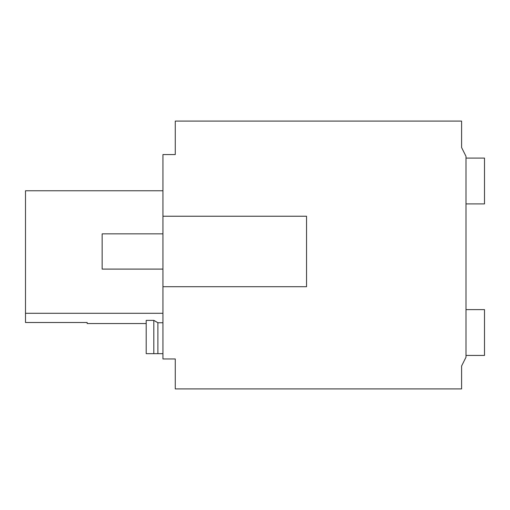 <?xml version="1.0" encoding="UTF-8"?>
<svg xmlns="http://www.w3.org/2000/svg" width="510" height="510" viewBox="0 0 510 510"><rect width="100%" height="100%" fill="white"/><g stroke="black" fill="none" stroke-linecap="round" stroke-linejoin="round"><path stroke-width="0.76" d="M162.939 286.716L162.939 358.957L175.268 358.957L175.268 388.913L461.595 388.913L461.595 366.008L466 357.198L466 156.328L461.595 147.517L461.595 121.087L175.268 121.087L175.268 154.568L162.939 154.568L162.939 286.716L306.542 286.716L306.542 216.234L162.939 216.234M146.198 323.544L87.172 323.544L87.172 322.505L25.5 322.505L25.5 313.293L162.939 313.293M153.816 320.344L157.89 322.734M153.816 353.672L153.816 320.382L146.198 320.382L146.198 353.672L157.89 353.672L157.89 322.753L153.816 320.382L157.89 322.753L162.939 322.753M25.5 313.293L25.5 190.772L162.939 190.772M157.89 353.672L162.939 353.672M162.939 269.095L102.147 269.095L102.147 233.854L162.939 233.854M466 158.087L484.5 158.087L484.5 203.904L466 203.904M466 309.621L484.5 309.621L484.5 355.432L466 355.432"/></g></svg>
